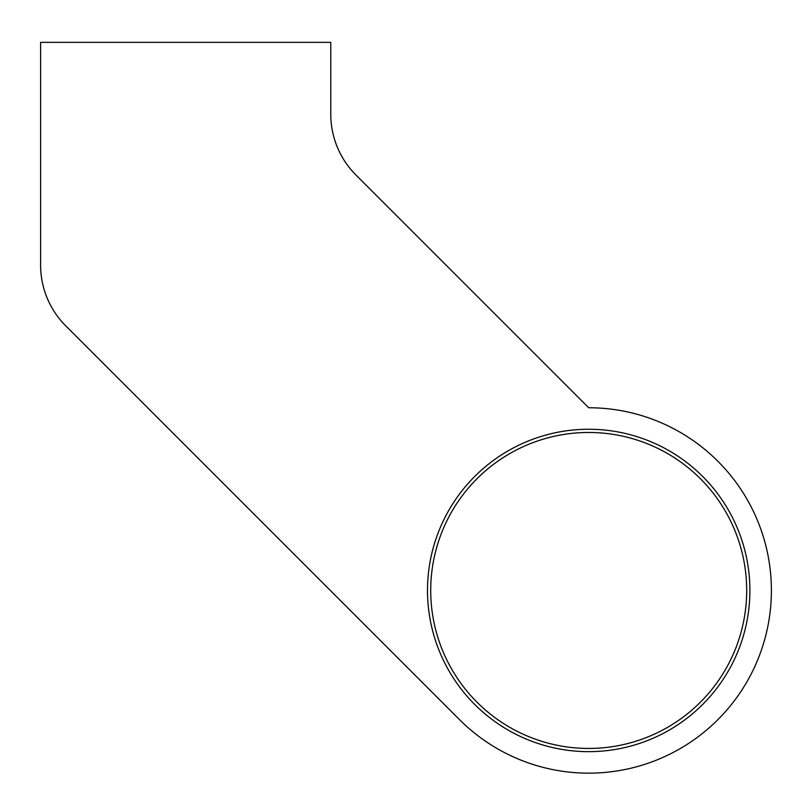 <?xml version="1.0" encoding="UTF-8"?>
<svg xmlns="http://www.w3.org/2000/svg" width="812" height="812" viewBox="0 0 812 812"><rect width="100%" height="100%" fill="white"/><g stroke="black" fill="none" stroke-linecap="round" stroke-linejoin="round"><path stroke-width="1.22" d="M771.4 590.456A182.7 182.7 0 0 1 459.511 719.645L65.782 325.916A85.981 85.981 0 0 1 40.6 265.118L40.6 42.356L330.768 42.356L330.768 114.218A85.981 85.981 0 0 0 355.95 175.006L588.7 407.756A182.7 182.7 0 0 1 771.4 590.456A182.7 182.7 0 0 0 588.7 407.756L355.95 175.006A85.981 85.981 0 0 1 330.768 114.218M749.902 590.456A161.202 161.202 0 0 1 588.7 751.658A161.202 161.202 0 0 1 427.498 590.456A161.202 161.202 0 0 1 588.7 429.254A161.202 161.202 0 0 1 749.902 590.456M430.715 590.456A157.985 157.985 0 0 0 588.7 748.441A157.985 157.985 0 0 0 746.685 590.456A157.985 157.985 0 0 0 588.7 432.471A157.985 157.985 0 0 0 430.715 590.456M65.782 325.916L459.511 719.645"/></g></svg>
